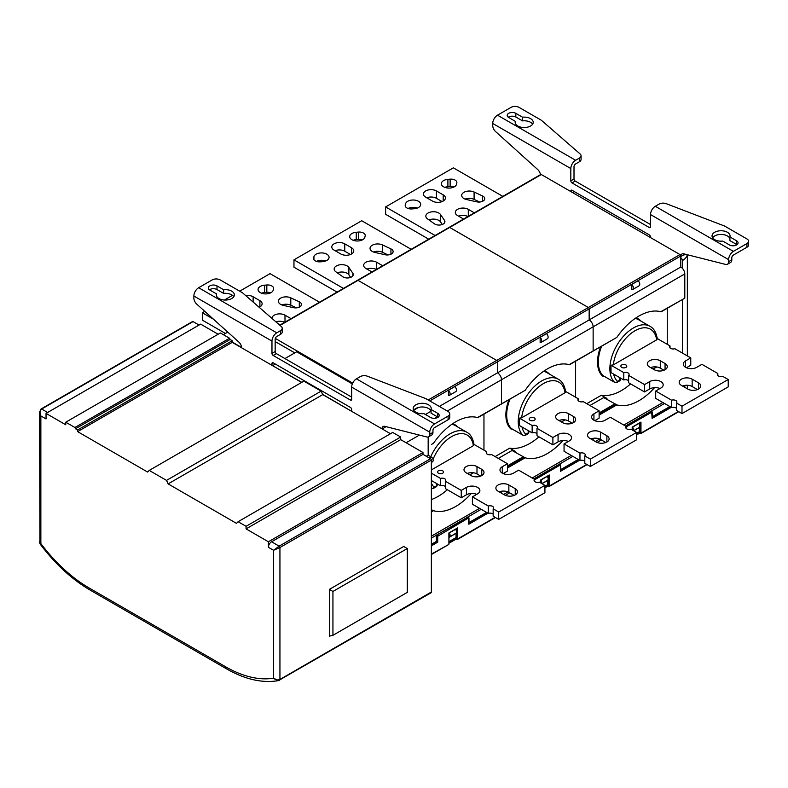<?xml version="1.0" encoding="UTF-8"?>
<svg xmlns="http://www.w3.org/2000/svg" width="788" height="788" viewBox="0 0 788 788"><rect width="100%" height="100%" fill="white"/><g stroke="black" fill="none" stroke-linecap="round" stroke-linejoin="round"><path stroke-width="1.18" d="M430.819 592.862A1.694 0.975 -120 0 0 431.006 592.793A1.694 0.975 -120 0 0 431.361 592.024L431.361 460.103A1.123 0.65 -120 0 0 430.563 458.724L422.989 454.351L422.989 452.509L400.678 439.625L400.678 437.044L392.71 432.445L238.104 521.705L246.073 526.305L246.073 528.886L268.383 541.77L268.383 547.296A4.511 2.6 120 0 1 271.574 541.77L422.989 454.351M39.538 412.085L40.858 415.926L46.039 418.921L46.039 413.395L65.759 424.791L65.759 422.21L74.929 427.5L75.5 428.751L77.618 429.972L77.618 431.627L147.651 472.061L149.237 470.406L166.534 480.394L168.13 483.891L322.735 394.63L390.474 433.735M322.735 394.63L321.14 391.134L303.853 381.146L149.237 470.406M75.5 428.751L230.106 339.49L232.224 340.712L232.224 342.366L301.617 382.436M230.106 339.49L229.535 338.239L220.374 332.95L65.759 422.21M46.039 413.395L200.644 324.134L218.138 334.24M40.858 409.484A1.123 0.65 60 0 1 41.094 408.972L192.508 321.553A1.123 0.65 -120 0 1 193.07 321.603L199.049 325.06M271.574 541.77L279.139 546.143A1.123 0.65 60 0 1 279.937 547.522L279.937 679.443A1.694 0.975 60 0 1 279.592 680.211A1.694 0.975 60 0 1 279.405 680.28L278.43 680.635L273.564 678.192A125.794 72.624 60 0 1 225.516 666.727L89.241 588.045A125.794 72.624 60 0 1 63.73 569.005A125.794 72.624 60 0 1 40.858 543.592L40.858 415.926C39.548 413.119 39.814 410.824 41.656 409.031L47.635 412.479M168.13 483.891L236.508 523.37L238.104 521.705M40.208 543.858L39.961 543.188L40.858 543.592L39.873 543.69C55.071 563.913 71.836 579.387 90.177 590.114L226.452 668.795A4.511 2.6 -60 0 1 225.516 666.727M39.961 543.188L39.538 412.134L41.094 408.972A1.123 0.65 60 0 1 41.656 409.031L193.07 321.603M431.361 592.024L279.937 679.443C277.721 680.359 275.593 679.945 273.564 678.192L273.564 550.28L268.383 547.296M431.361 460.103L279.937 547.522L273.564 550.28L279.139 546.143L430.563 458.724M268.383 541.77L422.989 452.509M246.073 528.886L400.678 439.625M246.073 526.305L400.678 437.044M166.534 480.394L321.14 391.134M77.618 431.627L232.224 342.366M77.618 429.972L232.224 340.712M74.929 427.5L229.535 338.239M329.354 636.143L329.354 589.394L403.702 546.468L407.288 548.537L407.288 592.379L332.94 635.315L329.354 636.143M332.94 635.315L332.94 591.463L329.354 589.394M332.94 591.463L407.288 548.537M241.68 347.823A5.634 3.25 -120 0 0 238.784 342.022L196.773 304.148A5.634 3.25 60 0 1 193.868 298.041L193.868 296.012A6.767 3.901 120 0 1 198.655 287.728L212.199 279.907A5.634 3.25 180 0 1 220.167 279.907L242.487 292.791L281.286 326.508A5.634 3.25 180 0 1 282.222 328.31A5.634 3.25 180 0 1 280.577 330.605L276.755 332.812A6.767 3.901 -60 0 0 271.968 341.096L193.868 296.012M449.751 413.798A5.634 3.25 180 0 1 448.096 416.094L434.552 423.914A6.767 3.901 -60 0 0 429.765 432.198L429.765 434.237A5.634 3.25 60 0 1 428.603 436.818L431.785 434.976A5.634 3.25 -120 0 0 432.957 432.395L432.957 430.356A2.256 1.3 120 0 1 434.552 427.598L448.096 419.777A5.634 3.25 0 0 0 449.751 417.473L449.751 413.798A5.634 3.25 180 0 0 448.096 411.494L425.786 398.61L367.375 376.211A5.634 3.25 180 0 0 360.274 376.625L356.452 378.831A6.767 3.901 120 0 0 351.665 387.105L351.665 399.398A1.694 0.975 -120 0 1 351.32 400.166A1.694 0.975 -120 0 1 350.473 400.087L273.17 355.457A1.694 0.975 -120 0 1 271.968 353.379L271.968 341.096M428.603 436.818A5.634 3.25 60 0 1 426.86 436.985L384.859 426.357A5.634 3.25 -120 0 0 383.116 426.525A5.634 3.25 -120 0 0 381.953 428.82M271.968 365.317L271.968 363.504A1.694 0.975 -120 0 1 272.323 362.736A1.694 0.975 -120 0 1 273.17 362.815L350.473 407.445A1.694 0.975 -120 0 1 351.665 409.514L351.665 411.326M382.21 428.958L385.135 427.263A5.634 3.25 60 0 1 385.204 426.446M431.056 409.474L437.734 413.336A5.073 2.925 0 0 1 439.221 415.404A5.073 2.925 0 0 1 436.089 418.113A5.073 2.925 0 0 1 430.563 417.473L423.885 413.621A9.013 5.201 0 0 1 413.178 408.509A9.013 5.201 0 0 1 420.506 403.387A9.013 5.201 0 0 1 431.213 408.509A9.013 5.201 0 0 1 431.056 409.474L431.056 413.158L437.734 417.019A5.073 2.925 180 0 1 438.098 417.246M351.665 397.093L276.352 353.615A1.694 0.975 60 0 1 275.16 351.546L275.16 339.254A2.256 1.3 120 0 1 276.755 336.496L280.577 334.289A5.634 3.25 0 0 0 282.222 331.994L282.222 328.31M216.986 285.886A5.073 2.925 0 0 0 211.46 285.246A5.073 2.925 0 0 0 208.327 287.955A5.073 2.925 0 0 0 209.805 290.023L216.493 293.885A9.013 5.201 0 0 0 216.336 294.86A9.013 5.201 0 0 0 227.033 299.972A9.013 5.201 0 0 0 234.371 294.86A9.013 5.201 0 0 0 223.664 289.748L216.986 285.886L216.986 289.57L223.664 293.422A9.013 5.201 180 0 1 233.78 296.702M413.759 410.341A9.013 5.201 180 0 1 420.506 407.071A9.013 5.201 180 0 1 431.056 411.208M209.45 289.797A5.073 2.925 180 0 1 216.986 289.57M223.664 293.422L223.664 289.748M216.493 293.885L216.493 295.825M301.774 382.338L272.766 365.78M350.768 410.814L322.627 394.374M294.781 352.886L275.16 341.559M352.325 383.923L296.672 351.793L284.941 358.57M431.361 462.369L432.573 461.669A2.817 1.625 -120 0 0 433.006 459.414A2.817 1.625 -120 0 0 431.164 456.932L428.17 455.208L428.17 436.995M428.17 455.208L426.318 456.272M419.374 435.094L406.096 442.757M351.665 410.115L350.768 410.627M275.376 364.086L272.766 365.593M241.65 347.518L232.224 342.071M227.781 332.103L223.339 334.664M483.96 450.145L483.96 414.114L483.96 450.145M477.666 417.463L523.084 391.528M684.792 273.919L593.137 326.833A5.634 3.25 -120 0 0 589.158 319.938A5.634 3.25 60 0 1 593.137 326.833L501.493 379.747A5.634 3.25 -120 0 0 497.504 372.842A5.634 3.25 60 0 1 501.493 379.747L501.493 403.988L525.163 390.326A51.841 29.934 120 0 1 547.315 368.932A51.841 29.934 120 0 1 569.468 364.745L616.817 337.412A51.841 29.934 120 0 1 638.96 316.027A51.841 29.934 120 0 1 661.112 311.831L684.792 298.169L684.792 273.919A5.634 3.25 -120 0 0 680.802 267.024L680.802 255.982A1.123 0.65 -120 0 0 680.005 254.593L541.336 174.542A1.123 0.65 -120 0 0 540.775 174.483L449.13 227.397A1.123 0.65 60 0 1 449.692 227.446L588.36 307.507A1.123 0.65 60 0 1 589.158 308.886A1.123 0.65 -120 0 0 588.36 307.507L680.005 254.593M439.33 406.431L497.504 372.842L497.504 361.8A1.123 0.65 -120 0 0 496.706 360.421A1.123 0.65 60 0 1 497.504 361.8L497.504 372.842L589.158 319.938L589.158 308.886L589.158 319.938L680.802 267.024L680.802 256.563A5.634 3.25 -120 0 1 681.975 253.982A5.634 3.25 -120 0 1 683.708 253.815L725.709 264.443A5.634 3.25 60 0 0 727.452 264.276A5.634 3.25 60 0 0 728.624 261.695L728.624 259.656A6.767 3.901 -60 0 1 733.401 251.372L746.945 243.551A5.634 3.25 180 0 0 748.6 241.256A5.634 3.25 180 0 0 746.945 238.951L724.635 226.067L666.224 203.668A5.634 3.25 180 0 0 659.123 204.082L655.301 206.289A6.767 3.901 120 0 0 650.524 214.572L650.524 226.855A1.694 0.975 -120 0 1 650.169 227.624A1.694 0.975 -120 0 1 649.322 227.545L572.019 182.914A1.694 0.975 -120 0 1 570.827 180.846L570.827 168.553A6.767 3.901 -60 0 1 575.604 160.279L579.426 158.073A5.634 3.25 180 0 0 581.081 155.768A5.634 3.25 180 0 0 580.135 153.965L541.336 120.249L519.026 107.365A5.634 3.25 180 0 0 511.057 107.365L497.504 115.186A6.767 3.901 120 0 0 492.727 123.47L492.727 125.499A5.634 3.25 60 0 0 495.632 131.606L537.633 169.479A5.634 3.25 -120 0 1 540.47 174.66M541.336 174.542L358.038 280.361L496.706 360.421L588.36 307.507L449.692 227.446A1.123 0.65 -120 0 0 449.13 227.397L357.476 280.311A1.123 0.65 60 0 1 358.038 280.361A1.123 0.65 -120 0 0 357.476 280.311L279.76 325.178M501.493 491.229L501.493 493.17L501.493 491.229M447.328 489.732A51.841 29.934 -60 0 1 438.138 496.391A51.841 29.934 -60 0 1 431.361 499.572M431.361 511.944L433.518 510.703A51.841 29.934 120 0 0 455.671 506.507A51.841 29.934 120 0 0 471.283 493.465M433.518 510.703L431.361 509.738M469.815 474.878L473.421 472.8M275.298 338.416L352.689 383.096M431.361 510.88L432.494 510.22M425.382 414.488L431.056 411.218M448.49 390.257L454.873 386.573A3.379 1.95 -120 0 1 455.76 391.646L449.387 395.33A3.379 1.95 60 0 1 448.49 395.468L448.49 390.257A3.379 1.95 60 0 1 449.387 395.33M431.43 444.442L433.518 443.24A51.841 29.934 120 0 1 455.671 421.846A51.841 29.934 120 0 1 477.814 417.66L501.493 403.988L501.493 379.747L447.298 411.031M239.7 291.176L270.057 273.643L319.534 302.218M225.427 333.462L202.319 320.115L202.319 312.757L213.449 319.189M202.319 312.757L204.762 311.349M224.363 300.031L232.47 295.342M291.048 318.657L285 315.17A7.604 4.393 0 0 0 276.706 314.215A7.604 4.393 0 0 0 272.018 318.273A7.604 4.393 0 0 0 272.018 318.46M277.652 323.346L280.292 324.873M259.144 307.271A7.604 4.393 0 0 0 262.128 303.784A7.604 4.393 0 0 0 259.902 300.681L253.125 296.771A7.604 4.393 0 0 0 245.757 295.628M264.601 285.177A7.604 4.393 0 0 0 258.07 289.521A7.604 4.393 0 0 0 260.296 292.624A7.604 4.393 0 0 0 268.078 293.688A7.604 4.393 0 0 0 273.209 290.142L273.525 288.851A5.92 3.418 0 0 0 273.584 288.369A5.92 3.418 0 0 0 266.827 284.99L264.601 285.177L264.601 292.535L266.827 292.348A5.92 3.418 180 0 1 270.727 292.811M290.792 297.844A7.604 4.393 0 0 0 282.725 297.293A7.604 4.393 0 0 0 278.391 301.252A7.604 4.393 0 0 0 280.617 304.355A7.604 4.393 0 0 0 283.217 305.34L293.392 307.655A5.92 3.418 0 0 0 299.745 306.887A5.92 3.418 0 0 0 301.479 304.473A5.92 3.418 0 0 0 299.292 301.824L290.792 297.844L290.792 305.202L296.446 307.852M275.879 321.819A7.604 4.393 180 0 1 284.665 322.351M261.527 293.205A7.604 4.393 180 0 1 264.601 292.535M281.848 304.936A7.604 4.393 180 0 1 290.792 305.202M449.268 532.944A3.379 1.95 60 0 1 449.387 537.042A3.379 1.95 60 0 1 449.061 537.17M449.387 537.042L455.76 533.368A3.379 1.95 -120 0 0 455.641 529.26M431.982 488.343A2.256 1.3 -60 0 1 431.45 488.245A2.256 1.3 -60 0 1 431.361 488.176A2.256 1.822 -46.3 0 0 434.178 487.211A30.998 17.897 -60 0 1 431.361 483.083M431.361 469.934L473.361 445.683L474.031 444.649C472.879 438.207 470.436 434.04 466.713 432.169A33.244 19.198 -60 0 0 450.135 433.784A33.244 19.198 -60 0 0 450.086 433.814A33.244 19.198 -60 0 0 430.75 456.695M503.138 473.578L507.472 471.076L507.472 463.718L502.291 466.713A7.89 4.551 0 0 0 499.976 469.934A7.89 4.551 0 0 0 502.291 473.155A7.89 4.551 0 0 0 513.441 473.155L518.622 470.16L534.54 479.35A3.546 2.049 0 0 0 534.087 480.355A3.546 2.049 0 0 0 539.376 482.138L544.922 485.349L544.922 492.707L498.706 519.39L493.15 516.189L493.15 508.821A3.546 2.049 0 0 0 493.603 507.817A3.546 2.049 0 0 0 488.314 506.034L472.406 496.844L477.587 493.859A7.89 4.551 0 0 0 479.892 490.638A7.89 4.551 0 0 0 477.587 487.417A7.89 4.551 0 0 0 466.427 487.417L461.246 490.402L445.328 481.222A3.546 2.049 0 0 0 445.791 480.217A3.546 2.049 0 0 0 440.502 478.424L431.361 473.155M472.406 496.844L472.406 504.212L488.314 513.392A3.546 2.049 180 0 1 493.15 514.18M445.328 481.222L445.328 488.58L461.246 497.77L466.427 494.775A7.89 4.551 180 0 1 476.73 494.352M431.361 480.513L440.502 485.792A3.546 2.049 180 0 1 445.328 486.57M467.314 473.43A7.604 4.393 180 0 1 476.986 473.952L480.68 476.09M499.198 491.84A7.604 4.393 180 0 1 508.861 492.362L514.15 495.416M440.502 485.792L440.502 478.424M544.922 485.349L498.706 512.033L493.15 508.821M473.992 444.393L486.718 451.741A3.546 2.049 0 0 0 486.265 452.745A3.546 2.049 0 0 0 491.554 454.528L507.472 463.718M476.986 466.594A7.604 4.393 0 0 0 468.693 465.639A7.604 4.393 0 0 0 463.994 469.697A7.604 4.393 0 0 0 466.23 472.81L471.007 475.568A7.604 4.393 0 0 0 479.301 476.523A7.604 4.393 0 0 0 483.999 472.465A7.604 4.393 0 0 0 481.764 469.353L476.986 466.594L476.986 473.952M438.414 473.224A2.985 1.724 0 0 0 441.664 473.598A2.985 1.724 0 0 0 443.516 472.002A2.985 1.724 0 0 0 442.639 470.781A2.985 1.724 0 0 0 439.379 470.406A2.985 1.724 0 0 0 437.537 472.002A2.985 1.724 0 0 0 438.414 473.224M504.478 494.894L498.105 491.21A7.604 4.393 0 0 1 495.879 488.107A7.604 4.393 0 0 1 500.567 484.049A7.604 4.393 0 0 1 508.861 485.004L515.234 488.678A7.604 4.393 180 0 1 517.47 491.791A7.604 4.393 180 0 1 512.771 495.839A7.604 4.393 180 0 1 504.478 494.894M486.718 451.741L486.718 453.75M534.54 479.35L534.54 481.36M498.706 512.033L498.706 519.39M488.314 513.392L488.314 506.034M461.246 490.402L461.246 497.77M575.604 397.231L575.604 361.2L575.604 397.231M569.32 364.548L614.729 338.613M593.137 326.833L593.137 351.084L593.137 326.833M593.137 438.315L593.137 440.256L593.137 438.315M538.972 436.818A51.841 29.934 -60 0 1 529.782 443.477A51.841 29.934 -60 0 1 509.718 448.155L495.12 456.587M507.472 468.003L525.163 457.789A51.841 29.934 120 0 0 547.315 453.592A51.841 29.934 120 0 0 562.928 440.551M525.163 457.789L512.052 450.49A51.841 29.934 -60 0 0 515.303 451.376L509.718 448.155M561.46 421.964L565.065 419.886M280.016 325.414L358.038 280.361L496.706 360.421L428.17 399.989M498.302 458.429L512.052 450.49M507.472 465.875L523.084 456.863M507.472 466.939L524.148 457.316M540.144 337.343L546.517 333.669A3.379 1.95 -120 0 1 547.414 338.732L541.041 342.416A3.379 1.95 60 0 1 540.144 342.553L540.144 337.343A3.379 1.95 60 0 1 541.041 342.416M337.067 292.092L293.963 267.201L293.963 259.843L361.712 220.738L411.188 249.303M293.963 259.843L343.45 288.408M382.692 265.753L376.654 262.256A7.604 4.393 0 0 0 368.36 261.311A7.604 4.393 0 0 0 363.662 265.369A7.604 4.393 0 0 0 365.888 268.472L371.936 271.959M351.546 247.767L344.77 243.856A7.604 4.393 0 0 0 336.486 242.901A7.604 4.393 0 0 0 331.787 246.959A7.604 4.393 0 0 0 334.014 250.062L340.79 253.972A7.604 4.393 0 0 0 349.074 254.928A7.604 4.393 0 0 0 353.773 250.87A7.604 4.393 0 0 0 351.546 247.767L351.546 253.972M322.538 261.665A7.604 4.393 0 0 0 329.069 257.312A7.604 4.393 0 0 0 326.843 254.209A7.604 4.393 0 0 0 319.051 253.145A7.604 4.393 0 0 0 313.929 256.691L313.614 257.981A5.92 3.418 0 0 0 313.555 258.464A5.92 3.418 0 0 0 320.302 261.843L322.538 261.665M356.245 232.263A7.604 4.393 0 0 0 349.714 236.607A7.604 4.393 0 0 0 351.94 239.71A7.604 4.393 0 0 0 359.732 240.773A7.604 4.393 0 0 0 364.854 237.227L365.169 235.937A5.92 3.418 0 0 0 365.238 235.454A5.92 3.418 0 0 0 358.481 232.076L356.245 232.263L356.245 239.621L358.481 239.434A5.92 3.418 180 0 1 362.372 239.897M348.867 267.437A7.604 4.393 0 0 0 347.163 265.94A7.604 4.393 0 0 0 338.87 264.985A7.604 4.393 0 0 0 334.171 269.043A7.604 4.393 0 0 0 335.875 271.811L342.77 276.716A5.92 3.418 0 0 0 351.546 276.982A5.92 3.418 0 0 0 353.28 274.569A5.92 3.418 0 0 0 352.866 273.318L348.867 267.437L348.867 274.795L350.64 277.406M382.436 244.93A7.604 4.393 0 0 0 374.369 244.379A7.604 4.393 0 0 0 370.035 248.338A7.604 4.393 0 0 0 372.271 251.451A7.604 4.393 0 0 0 374.861 252.426L385.046 254.741A5.92 3.418 0 0 0 391.39 253.972A5.92 3.418 0 0 0 393.123 251.559A5.92 3.418 0 0 0 390.937 248.909L382.436 244.93L382.436 252.288L388.09 254.938M366.981 269.102A7.604 4.393 180 0 1 376.309 269.437M350.453 254.494L344.77 251.214A7.604 4.393 180 0 0 335.107 250.692M316.412 261.389A7.604 4.393 180 0 1 325.611 260.995M353.172 240.291A7.604 4.393 180 0 1 356.245 239.621M337.333 272.845A7.604 4.393 180 0 1 347.163 273.298A7.604 4.393 180 0 1 348.867 274.795M373.492 252.022A7.604 4.393 180 0 1 382.436 252.288M540.913 480.03A3.379 1.95 60 0 1 541.602 483.428M541.927 483.615L547.414 480.453A3.379 1.95 -120 0 0 547.296 476.346M523.626 435.429A2.256 1.3 -60 0 1 523.104 435.331A2.256 1.3 -60 0 1 522.956 435.222A2.256 1.822 -46.3 0 0 525.823 434.296A30.998 17.897 -60 0 1 521.981 427.007M536.983 433.656A3.546 2.049 180 0 0 532.146 432.878L519.361 425.49L519.361 418.132L521.646 417.807L565.016 392.769L565.676 391.734C564.523 385.293 562.09 381.136 558.357 379.255A33.244 19.198 -60 0 0 541.789 380.87A33.244 19.198 -60 0 0 541.74 380.899A33.244 19.198 -60 0 0 520.701 408.076A33.244 19.198 -60 0 0 522.956 435.222L511.402 428.544A2.256 1.3 120 0 0 511.55 428.652A2.256 1.3 120 0 0 511.717 428.731M594.792 420.664L599.116 418.172L599.116 410.804L593.935 413.798A7.89 4.551 0 0 0 591.63 417.019A7.89 4.551 0 0 0 593.935 420.24A7.89 4.551 0 0 0 605.095 420.24L610.276 417.246L626.184 426.436A3.546 2.049 0 0 0 625.731 427.441A3.546 2.049 0 0 0 631.021 429.224L636.576 432.435L636.576 439.793L590.35 466.476L584.795 463.275L584.795 455.917A3.546 2.049 0 0 0 585.257 454.912A3.546 2.049 0 0 0 579.968 453.12L564.05 443.93L569.231 440.945A7.89 4.551 0 0 0 571.546 437.724A7.89 4.551 0 0 0 569.231 434.503A7.89 4.551 0 0 0 558.071 434.503L552.89 437.498L536.983 428.308A3.546 2.049 0 0 0 537.436 427.303A3.546 2.049 0 0 0 532.146 425.51L519.361 418.132M564.05 443.93L564.05 451.297L579.968 460.488A3.546 2.049 180 0 1 584.795 461.266M536.983 428.308L536.983 435.666L552.89 444.856L558.071 441.861A7.89 4.551 180 0 1 568.375 441.438M558.968 420.526A7.604 4.393 180 0 1 568.631 421.048L572.324 423.176M590.842 438.926A7.604 4.393 180 0 1 600.515 439.448L605.795 442.501M532.146 432.878L532.146 425.51M636.576 432.435L590.35 459.118L584.795 455.917M565.646 391.478L578.372 398.826A3.546 2.049 0 0 0 577.909 399.831A3.546 2.049 0 0 0 583.209 401.624L599.116 410.804M568.631 413.68A7.604 4.393 0 0 0 560.347 412.735A7.604 4.393 0 0 0 555.648 416.783A7.604 4.393 0 0 0 557.874 419.896L562.652 422.654A7.604 4.393 0 0 0 570.945 423.609A7.604 4.393 0 0 0 575.644 419.551A7.604 4.393 0 0 0 573.418 416.438L568.631 413.68L568.631 421.048M530.058 420.309A2.985 1.724 0 0 0 533.318 420.684A2.985 1.724 0 0 0 535.16 419.088A2.985 1.724 0 0 0 534.284 417.867A2.985 1.724 0 0 0 531.033 417.492A2.985 1.724 0 0 0 529.191 419.088A2.985 1.724 0 0 0 530.058 420.309M596.132 441.979L589.749 438.295A7.604 4.393 0 0 1 587.523 435.193A7.604 4.393 0 0 1 592.221 431.135A7.604 4.393 0 0 1 600.515 432.09L606.888 435.764A7.604 4.393 180 0 1 609.114 438.877A7.604 4.393 180 0 1 604.416 442.935A7.604 4.393 180 0 1 596.132 441.979M578.372 398.826L578.372 400.836M626.184 426.436L626.184 428.445M590.35 459.118L590.35 466.476M579.968 460.488L579.968 453.12M552.89 437.498L552.89 444.856M667.259 344.317L667.259 308.285M683.866 298.701L660.965 311.634M684.792 385.401L684.792 387.341M630.617 383.904A51.841 29.934 -60 0 1 621.427 390.562A51.841 29.934 -60 0 1 601.372 395.241L586.764 403.673M599.116 415.089L616.817 404.874A51.841 29.934 120 0 0 638.96 400.688A51.841 29.934 120 0 0 654.582 387.637M616.817 404.874L603.697 397.576A51.841 29.934 -60 0 0 606.947 398.462L601.372 395.241M653.114 369.05L656.709 366.972M589.956 405.515L603.697 397.576M599.116 412.961L614.729 403.949M599.116 414.025L615.792 404.402M631.789 284.429L638.162 280.755A3.379 1.95 -120 0 1 639.058 285.827L632.685 289.501A3.379 1.95 60 0 1 631.789 289.639L631.789 284.429A3.379 1.95 60 0 1 632.685 289.501M428.721 239.178L385.618 214.297L385.618 206.929L453.356 167.824L502.833 196.389M385.618 206.929L435.094 235.494M474.346 212.839L468.299 209.342A7.604 4.393 0 0 0 460.005 208.396A7.604 4.393 0 0 0 455.306 212.455A7.604 4.393 0 0 0 457.542 215.557L463.58 219.044M443.191 194.853L436.424 190.942A7.604 4.393 0 0 0 428.13 189.987A7.604 4.393 0 0 0 423.432 194.045A7.604 4.393 0 0 0 425.658 197.158L432.435 201.068A7.604 4.393 0 0 0 440.728 202.014A7.604 4.393 0 0 0 445.427 197.955A7.604 4.393 0 0 0 443.191 194.853L443.191 201.068M414.183 208.751A7.604 4.393 0 0 0 420.713 204.397A7.604 4.393 0 0 0 418.487 201.295A7.604 4.393 0 0 0 410.706 200.231A7.604 4.393 0 0 0 405.584 203.777L405.259 205.067A5.92 3.418 0 0 0 405.199 205.55A5.92 3.418 0 0 0 411.957 208.928L414.183 208.751M447.899 179.349A7.604 4.393 0 0 0 441.369 183.693A7.604 4.393 0 0 0 443.595 186.805A7.604 4.393 0 0 0 451.376 187.859A7.604 4.393 0 0 0 456.508 184.313L456.823 183.033A5.92 3.418 0 0 0 456.882 182.54A5.92 3.418 0 0 0 450.125 179.162L447.899 179.349L447.899 186.707L450.125 186.529A5.92 3.418 180 0 1 454.016 186.983M440.512 214.523A7.604 4.393 0 0 0 438.808 213.026A7.604 4.393 0 0 0 430.524 212.071A7.604 4.393 0 0 0 425.825 216.129A7.604 4.393 0 0 0 427.52 218.897L434.415 223.802A5.92 3.418 0 0 0 443.191 224.068A5.92 3.418 0 0 0 444.924 221.655A5.92 3.418 0 0 0 444.521 220.404L440.512 214.523L440.512 221.891L442.295 224.501M474.09 192.016A7.604 4.393 0 0 0 466.023 191.464A7.604 4.393 0 0 0 461.689 195.424A7.604 4.393 0 0 0 463.915 198.537A7.604 4.393 0 0 0 466.506 199.512L476.691 201.827A5.92 3.418 0 0 0 483.044 201.068A5.92 3.418 0 0 0 484.778 198.645A5.92 3.418 0 0 0 482.581 195.995L474.09 192.016L474.09 199.374L479.744 202.023M458.626 216.188A7.604 4.393 180 0 1 467.954 216.523M442.107 201.59L436.424 198.3A7.604 4.393 180 0 0 426.751 197.778M408.066 208.475A7.604 4.393 180 0 1 417.256 208.081M444.826 187.377A7.604 4.393 180 0 1 447.899 186.707M428.977 219.931A7.604 4.393 180 0 1 438.808 220.394A7.604 4.393 180 0 1 440.512 221.891M465.147 199.108A7.604 4.393 180 0 1 474.09 199.374M632.567 427.116A3.379 1.95 60 0 1 633.247 430.514M633.582 430.701L639.058 427.539A3.379 1.95 -120 0 0 638.94 423.432M615.28 382.515A2.256 1.3 -60 0 1 614.748 382.416A2.256 1.3 -60 0 1 614.601 382.308A2.256 1.822 -46.3 0 0 617.467 381.382A30.998 17.897 -60 0 1 613.625 374.093M628.627 380.742A3.546 2.049 180 0 0 623.791 379.964L611.005 372.586L611.005 365.218L613.3 364.893L656.66 339.855L657.33 338.82C656.177 332.378 653.735 328.222 650.011 326.34A33.244 19.198 -60 0 0 633.434 327.956A33.244 19.198 -60 0 0 633.385 327.985A33.244 19.198 -60 0 0 612.345 355.161A33.244 19.198 -60 0 0 614.601 382.308L603.047 375.63A2.256 1.3 120 0 0 603.194 375.748A2.256 1.3 120 0 0 603.362 375.817M686.437 367.75L690.761 365.258L690.761 357.89L685.59 360.884A7.89 4.551 0 0 0 683.275 364.105A7.89 4.551 0 0 0 685.59 367.326A7.89 4.551 0 0 0 696.74 367.326L701.921 364.332L717.838 373.522A3.546 2.049 0 0 0 717.375 374.527A3.546 2.049 0 0 0 722.665 376.309L728.22 379.521L728.22 386.878L681.994 413.572L676.449 410.361L676.449 403.003A3.546 2.049 0 0 0 676.902 401.998A3.546 2.049 0 0 0 671.612 400.206L655.695 391.025L660.876 388.031A7.89 4.551 0 0 0 663.191 384.81A7.89 4.551 0 0 0 660.876 381.589A7.89 4.551 0 0 0 649.726 381.589L644.545 384.583L628.627 375.393A3.546 2.049 0 0 0 629.09 374.389A3.546 2.049 0 0 0 623.791 372.606L611.005 365.218M655.695 391.025L655.695 398.383L671.612 407.573A3.546 2.049 180 0 1 676.449 408.351M628.627 375.393L628.627 382.751L644.545 391.941L649.726 388.947A7.89 4.551 180 0 1 660.029 388.523M650.612 367.612A7.604 4.393 180 0 1 660.285 368.134L663.979 370.261M682.487 386.012A7.604 4.393 180 0 1 692.159 386.534L697.449 389.587M623.791 379.964L623.791 372.606M728.22 379.521L681.994 406.204L676.449 403.003M657.29 338.564L670.017 345.912A3.546 2.049 0 0 0 669.564 346.917A3.546 2.049 0 0 0 674.853 348.71L690.761 357.89M660.285 360.766A7.604 4.393 0 0 0 651.991 359.82A7.604 4.393 0 0 0 647.293 363.879A7.604 4.393 0 0 0 649.519 366.981L654.306 369.739A7.604 4.393 0 0 0 662.6 370.695A7.604 4.393 0 0 0 667.288 366.637A7.604 4.393 0 0 0 665.062 363.534L660.285 360.766L660.285 368.134M621.712 367.395A2.985 1.724 0 0 0 624.963 367.769A2.985 1.724 0 0 0 626.805 366.174A2.985 1.724 0 0 0 625.938 364.952A2.985 1.724 0 0 0 622.678 364.578A2.985 1.724 0 0 0 620.836 366.174A2.985 1.724 0 0 0 621.712 367.395M687.776 389.065L681.403 385.381A7.604 4.393 0 0 1 679.177 382.279A7.604 4.393 0 0 1 683.866 378.22A7.604 4.393 0 0 1 692.159 379.176L698.532 382.85A7.604 4.393 180 0 1 700.759 385.962A7.604 4.393 180 0 1 696.07 390.021A7.604 4.393 180 0 1 687.776 389.065M670.017 345.912L670.017 347.922M717.838 373.522L717.838 375.531M681.994 406.204L681.994 413.572M671.612 407.573L671.612 400.206M644.545 384.583L644.545 391.941M570.827 191.563L570.827 190.962A1.694 0.975 -120 0 1 571.172 190.194A1.694 0.975 -120 0 1 572.019 190.272L649.322 234.903A1.694 0.975 -120 0 1 650.524 236.971L650.524 237.572M680.802 256.563L683.994 254.721A5.634 3.25 60 0 1 684.063 253.903M727.452 264.276L730.643 262.434A5.634 3.25 -120 0 0 731.806 259.853L731.806 257.814A2.256 1.3 120 0 1 733.401 255.056L746.945 247.235A5.634 3.25 0 0 0 748.6 244.93L748.6 241.256M729.905 236.932L736.593 240.793A5.073 2.925 0 0 1 738.07 242.862A5.073 2.925 0 0 1 734.948 245.57A5.073 2.925 0 0 1 729.412 244.93L722.734 241.079A9.013 5.201 0 0 1 712.037 235.967A9.013 5.201 0 0 1 719.365 230.845A9.013 5.201 0 0 1 730.062 235.967A9.013 5.201 0 0 1 729.905 236.932L729.905 240.616L736.593 244.477A5.073 2.925 180 0 1 736.947 244.704M650.524 224.55L575.21 181.073A1.694 0.975 60 0 1 574.009 179.004L574.009 166.711A2.256 1.3 120 0 1 575.604 163.953L579.426 161.747A5.634 3.25 0 0 0 581.081 159.452L581.081 155.768M515.835 113.344A5.073 2.925 0 0 0 510.309 112.704A5.073 2.925 0 0 0 507.176 115.412A5.073 2.925 0 0 0 508.664 117.481L515.342 121.342A9.013 5.201 0 0 0 515.185 122.317A9.013 5.201 0 0 0 525.891 127.429A9.013 5.201 0 0 0 533.22 122.317A9.013 5.201 0 0 0 522.523 117.205L515.835 113.344L515.835 117.028L522.523 120.879A9.013 5.201 180 0 1 532.639 124.159M712.618 237.799A9.013 5.201 180 0 1 719.365 234.528A9.013 5.201 180 0 1 729.905 238.675M508.309 117.254A5.073 2.925 180 0 1 515.835 117.028M522.523 120.879L522.523 117.205M515.342 121.342L515.342 123.292M680.802 257.814A2.256 1.3 60 0 1 682.398 260.582L682.398 268.324M682.398 353.063L682.398 299.548M574.137 191.494L572.423 192.479M456.065 533.112L456.065 538.953L457.661 538.953L495.12 517.322M437.734 542.174L437.734 536.185L436.542 535.958L436.542 541.474L437.734 542.174L431.361 545.848M456.065 529.014L456.065 530.058M487.939 513.185L468.821 524.227L468.417 518.011L437.734 536.185M456.065 537.564L449.061 541.612M431.361 554.131L448.658 544.528A1.123 0.65 -120 0 0 448.894 544.006L448.894 532.964L457.661 527.901L457.661 538.953A1.123 0.65 60 0 1 456.863 539.406L456.459 539.179M456.863 528.364L457.661 527.901L456.863 528.364M547.709 480.197L547.709 486.038L549.305 486.038L586.764 464.408M547.709 476.1L547.709 477.144M560.465 470.397L560.465 465.334L560.465 471.313L579.594 460.271M547.709 484.659L544.922 486.265M540.538 482.817L540.538 480.05L549.305 474.997L549.305 486.038A1.123 0.65 60 0 1 548.507 486.491L548.113 486.265M548.507 475.45L549.305 474.997L548.507 475.45M639.364 427.283L639.364 433.124L640.959 433.124L678.409 411.494M639.364 423.195L639.364 424.239M671.238 407.357L652.109 418.398L651.715 412.183L626.184 426.929M639.364 431.745L636.576 433.351M632.193 429.903L632.193 427.145L640.959 422.082L640.959 433.124A1.123 0.65 60 0 1 640.161 433.587L639.757 433.351M640.161 422.535L640.959 422.082L640.161 422.535M89.241 588.045A4.511 2.6 120 0 0 90.177 590.114M429.765 432.198L351.665 387.105M429.765 434.237L432.957 432.395M356.452 378.831L434.552 423.914M350.473 400.087L351.665 399.398M276.352 353.615L273.17 355.457M271.968 353.379L275.16 351.546M198.655 287.728L276.755 332.812M448.096 419.777L448.096 416.094M437.734 417.019L437.734 413.336M280.577 334.289L280.577 330.605M273.17 362.815L271.968 363.504M429.312 457.995L431.164 456.932M457.828 427.037A33.815 19.523 120 0 0 457.227 426.416A33.815 19.523 120 0 0 452.647 423.737M431.361 536.185L479.577 508.349M680.802 255.982L429.765 400.915M418.438 407.455L413.995 410.016M437.34 416.783L434.69 418.32M285 315.17L285 322.154M259.902 306.887L259.902 300.681M253.125 296.771L253.125 302.031M266.827 292.348L266.827 284.99M299.292 307.123L299.292 301.824M466.713 432.169L455.159 425.49A33.244 19.198 120 0 0 451.908 424.239M431.361 464.142A30.998 17.897 -60 0 1 432.051 461.975M433.006 459.424A30.998 17.897 -60 0 1 451.731 436.542A30.998 17.897 -60 0 1 473.361 445.683M436.591 483.536A7.89 4.551 120 0 0 436.542 484.462L436.542 485.841A2.256 1.3 0 0 0 437.202 484.925L437.202 483.881M431.361 488.186L431.45 488.245A2.256 2.256 0 0 0 433.705 488.245A2.256 1.3 60 0 0 434.178 487.211L436.542 485.841A2.256 1.3 -120 0 1 436.069 486.876A2.256 2.256 0 0 0 437.202 484.925M437.133 483.852A2.256 1.3 180 0 1 436.542 484.462M502.291 466.713L502.291 473.155M466.427 494.775L466.427 487.417M481.764 475.568L481.764 469.353M515.234 494.894L515.234 488.678M508.861 485.004L508.861 492.362M549.482 374.123A33.815 19.523 120 0 0 548.872 373.502A33.815 19.523 120 0 0 544.291 370.823M508.92 399.703A33.815 19.523 120 0 0 510.683 428.78A2.817 1.625 120 0 0 511.993 428.918M503.68 494.431L508.004 491.939M532.176 477.981L571.221 455.434M376.654 262.256L376.654 269.24M344.77 243.856L344.77 251.214M313.929 259.666L313.929 256.691M313.614 257.981L313.614 258.947M358.481 239.434L358.481 232.076M352.866 275.82L352.866 273.318M390.937 254.219L390.937 248.909M510.683 428.78L511.402 428.544A33.244 19.198 120 0 1 510.013 399.073M558.357 379.255L546.803 372.576A33.244 19.198 120 0 0 543.562 371.325M521.646 417.807A30.998 17.897 -60 0 1 543.375 383.628A30.998 17.897 -60 0 1 565.016 392.769M528.246 430.622A7.89 4.551 120 0 0 528.187 431.548L528.187 432.927A2.256 1.3 0 0 0 528.846 432.011L528.846 430.977M511.55 428.652L523.104 435.331A2.256 2.256 0 0 0 525.36 435.331A2.256 1.3 60 0 0 525.823 434.296L528.187 432.927A2.256 1.3 -120 0 1 527.724 433.961A2.256 2.256 0 0 0 528.846 432.011M528.787 430.938A2.256 1.3 180 0 1 528.187 431.548M593.935 413.798L593.935 420.24M558.071 441.861L558.071 434.503M573.418 422.654L573.418 416.438M606.888 441.979L606.888 435.764M600.515 432.09L600.515 439.448M641.127 321.209A33.815 19.523 120 0 0 640.526 320.588A33.815 19.523 120 0 0 635.936 317.909M600.574 346.789A33.815 19.523 120 0 0 602.327 375.866A2.817 1.625 120 0 0 603.638 376.004M595.334 441.516L599.658 439.024M623.82 425.067L662.875 402.52M468.299 209.342L468.299 216.326M436.424 190.942L436.424 198.3M405.584 206.751L405.584 203.777M405.259 205.067L405.259 206.032M450.125 186.529L450.125 179.162M444.521 222.906L444.521 220.404M482.581 201.304L482.581 195.995M602.327 375.866L603.047 375.63A33.244 19.198 120 0 1 601.658 346.159M650.011 326.34L638.457 319.672A33.244 19.198 120 0 0 635.207 318.411M613.3 364.893A30.998 17.897 -60 0 1 635.029 330.724A30.998 17.897 -60 0 1 656.66 339.855M619.89 377.708A7.89 4.551 120 0 0 619.841 378.634L619.841 380.013A2.256 1.3 0 0 0 620.501 379.097L620.501 378.063M603.194 375.748L614.748 382.416A2.256 2.256 0 0 0 617.004 382.416A2.256 1.3 60 0 0 617.467 381.382L619.841 380.013A2.256 1.3 -120 0 1 619.368 381.047A2.256 2.256 0 0 0 620.501 379.097M620.432 378.023A2.256 1.3 180 0 1 619.841 378.634M685.59 360.884L685.59 367.326M649.726 388.947L649.726 381.589M665.062 369.739L665.062 363.534M698.532 389.065L698.532 382.85M692.159 379.176L692.159 386.534M570.827 168.553L492.727 123.47M728.624 259.656L650.524 214.572M728.624 261.695L731.806 259.853M655.301 206.289L733.401 251.372M649.322 227.545L650.524 226.855M575.21 181.073L572.019 182.914M570.827 180.846L574.009 179.004M497.504 115.186L575.604 160.279M746.945 247.235L746.945 243.551M736.593 244.477L736.593 240.793M579.426 161.747L579.426 158.073M572.019 190.272L570.827 190.962M687.254 254.711A16.903 9.761 180 0 1 682.398 260.582M684.595 254.041A14.647 8.461 180 0 1 683.994 255.056M449.061 542.991L456.065 538.953M457.257 528.324L449.061 533.062L448.894 543.553M431.361 544.932L436.936 541.711L436.936 536.185A1.123 0.65 -60 0 1 437.734 534.806L438.138 535.495M436.542 541.474L431.361 544.469M437.044 534.816A1.123 0.65 120 0 0 436.542 535.958L436.729 534.993M486.748 512.495L468.978 522.749M468.978 523.212L487.151 512.722M456.863 538.953L456.863 528.561M437.389 534.609L468.023 517.322A1.123 0.65 -60 0 1 468.821 517.785L468.821 518.248M468.417 518.011L467.678 517.125M544.922 487.644L547.709 486.038M578.392 459.581L560.632 469.835M560.632 470.298L578.796 459.808M560.071 465.097L559.667 464.408A1.123 0.65 -60 0 1 560.465 464.871L534.54 479.843M548.507 486.038L548.507 475.647M534.165 479.134L559.322 464.211M636.576 434.73L639.364 433.124M670.046 406.667L652.277 416.921M652.277 417.384L670.44 406.894M640.161 433.124L640.161 422.732M651.715 412.183L651.312 411.494A1.123 0.65 -60 0 1 652.109 411.957L652.109 412.419M625.82 426.219L650.977 411.297M39.873 543.69L39.577 541.415M431.006 592.793L278.43 680.635C262.237 683.344 244.91 679.404 226.452 668.795M481.222 509.304L431.361 538.096M456.065 533.348L449.061 537.396M433.705 488.245L436.069 486.876M572.876 456.39L533.821 478.937M509.718 492.855L505.404 495.347M547.709 480.434L542.065 483.694M525.36 435.331L527.724 433.961M664.52 403.476L625.475 426.022M601.362 439.94L597.048 442.432M639.364 427.52L633.719 430.78M617.004 382.416L619.368 381.047M687.353 254.731L687.353 355.92M687.353 367.228L687.353 368.094M687.353 385.263L687.353 388.819M495.445 517.509L457.424 539.465L456.065 539.14L449.061 543.188M448.658 544.528L431.361 554.516M431.361 544.281L436.375 541.386L436.375 535.732L437.054 534.55M486.58 512.397L468.978 522.562M467.343 517.066L468.978 518.011L468.978 523.665M587.099 464.605L549.078 486.551L547.709 486.226L544.922 487.841M578.234 459.483L560.632 469.648M540.706 482.906L540.706 480.148L548.911 475.41M558.987 464.152L560.632 465.097L560.632 470.761M678.744 411.691L640.723 433.636L639.364 433.311L636.576 434.927M669.879 406.569L652.277 416.734M632.35 429.992L632.35 427.234L640.555 422.496M650.632 411.238L652.277 412.183L652.277 417.847"/></g></svg>
